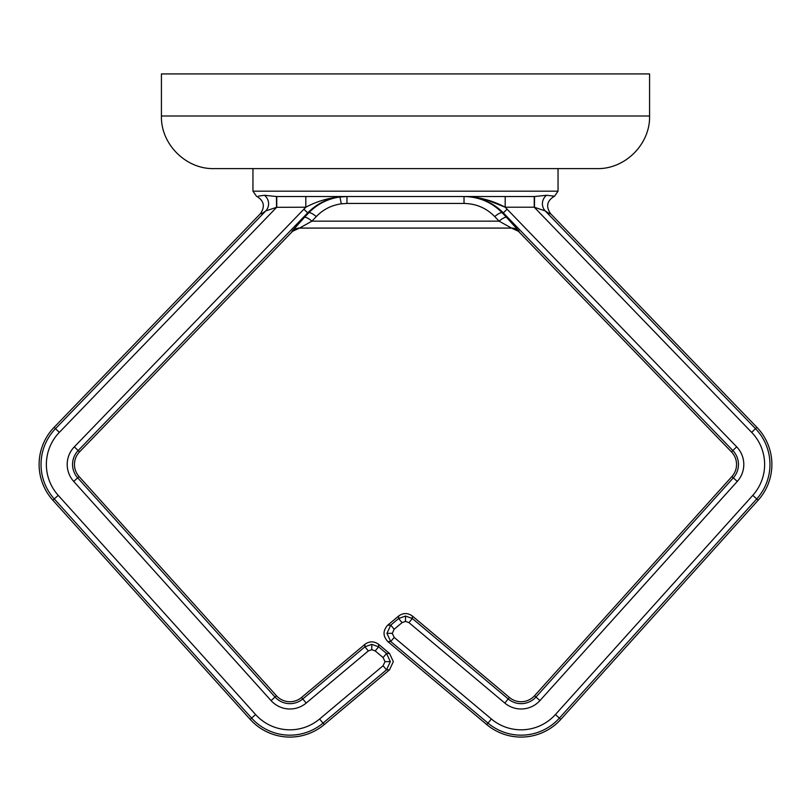 <?xml version="1.0" encoding="UTF-8"?>
<svg xmlns="http://www.w3.org/2000/svg" width="811" height="811" viewBox="0 0 811 811"><rect width="100%" height="100%" fill="white"/><g stroke="black" fill="none" stroke-linecap="round" stroke-linejoin="round"><path stroke-width="1.22" d="M252.951 168.607L252.951 191.183L558.049 191.183L554.552 196.191L546.513 195.289L534.55 196.526L276.45 196.526L264.487 195.289L276.45 196.526L276.561 207.322L265.765 210.921C262.693 213.192 260.919 214.104 260.453 213.648L54.114 427.326A53.445 53.445 0 0 0 52.837 500.215L250.194 719.398A53.445 53.445 0 0 0 324.258 724.578L389.513 669.825L393.325 661.644L389.513 653.463L378.636 644.329C374.053 641.055 369.481 641.055 364.899 644.329L301.54 697.501A18.095 18.095 0 0 1 276.46 695.747L79.103 476.564A18.095 18.095 0 0 1 79.539 451.879L292.548 231.307L299.512 228.084L511.488 228.084L299.512 228.084L311.921 221.16L299.512 228.084A10.523 10.513 90 0 0 291.95 231.307L304.358 217.46A10.523 2.686 -136.5 0 1 311.921 221.16L499.079 221.16A10.523 2.686 136.5 0 1 506.642 217.46L519.081 231.277A10.523 10.502 180 0 0 511.518 228.073L518.452 231.307L731.461 451.879A18.095 18.095 0 0 1 731.897 476.564L534.54 695.747A18.095 18.095 0 0 1 509.46 697.501L412.363 616.025L412.363 618.529L408.937 622.625L405.5 621.378L402.063 622.625L394.176 629.245L392.271 633.34L394.176 637.426L491.405 719.012A46.186 46.186 0 0 0 555.413 714.542L752.77 495.359A46.186 46.186 0 0 0 751.665 432.375L534.236 207.21L505.192 207.21L736.682 446.841A25.354 25.354 0 0 1 737.29 481.42L539.933 700.603A25.354 25.354 0 0 1 504.797 703.056L408.937 622.625M258.547 196.09L264.487 195.289A10.685 10.401 -127.6 0 1 265.765 210.921L55.493 428.664L54.114 427.326M304.358 217.46L308.717 212.867C317.283 204.048 327.685 198.756 339.921 196.992L346.976 196.526L346.976 203.449L341.309 203.825C331.476 205.234 323.133 209.481 316.28 216.567L311.921 221.16M471.079 196.992L470.41 196.911M494.72 216.567C486.336 208.032 476.108 203.652 464.024 203.449L346.976 203.449L464.024 203.449L464.024 196.526C479.058 196.779 491.811 202.233 502.283 212.867A10.523 2.686 136.5 0 0 494.72 216.567L499.079 221.16L511.518 228.073M402.063 622.625L398.637 618.529L398.637 616.025L387.759 625.149C382.812 630.613 382.812 636.067 387.759 641.521L486.742 724.578A53.445 53.445 0 0 0 560.807 719.398L758.163 500.215A53.445 53.445 0 0 0 756.886 427.326L550.547 213.648C550.081 214.104 548.307 213.192 545.235 210.921L755.507 428.664A51.529 51.529 0 0 1 756.734 498.927L559.387 718.11A51.529 51.529 0 0 1 487.969 723.108L390.74 641.521L386.928 633.34L390.74 625.149L398.637 618.529L405.5 616.036L412.363 618.529L508.223 698.97L509.46 697.501M387.759 641.521L390.74 641.521L394.176 637.426M305.808 196.526L305.808 207.21C318.591 200.439 332.054 196.88 346.206 196.526C331.152 196.779 318.317 202.233 307.683 212.867L78.16 450.551A20.011 20.011 0 0 0 77.684 477.841L275.03 697.034A20.011 20.011 0 0 0 302.777 698.97L364.899 646.833L371.773 644.339L378.636 646.833L386.523 653.463L390.334 661.644L386.523 669.825L383.096 665.73L385.002 661.644L383.096 657.549L375.199 650.929L371.773 649.682L368.336 650.929L306.203 703.056A25.354 25.354 0 0 1 271.067 700.603L73.71 481.42A25.354 25.354 0 0 1 74.318 446.841L305.808 207.21L276.561 207.322M389.513 653.463L386.523 653.463L383.096 657.549M364.899 644.329L364.899 646.833L368.336 650.929M405.5 168.607L558.049 168.607L558.049 191.183M341.522 196.526L336.778 196.526M321.967 196.526L316.726 196.526M464.024 196.526L464.794 196.526C479.848 196.779 492.682 202.233 503.317 212.867L502.283 212.867L506.642 217.46M252.951 191.183L256.448 196.191C264.011 200.591 265.339 206.41 260.453 213.648L261.994 213.364M546.513 195.289A10.685 10.401 -52.4 0 0 545.235 210.921L548.925 213.323M398.637 616.025C403.209 612.751 407.791 612.751 412.363 616.025M378.636 644.329L378.636 646.833L375.199 650.929M545.235 210.921L534.236 207.21L534.236 196.526M387.759 625.149L390.74 625.149L394.176 629.245M485.911 199.557L505.192 207.21C492.419 200.439 478.956 196.88 464.794 196.526M553.355 196.161L552.423 196.09M505.192 196.526L505.192 207.21M534.55 196.526L534.439 207.322M554.552 196.191L554.552 196.201C546.989 200.591 545.661 206.41 550.547 213.648M276.764 196.526L276.764 207.21L59.335 432.375A46.186 46.186 0 0 0 58.23 495.359L255.587 714.542A46.186 46.186 0 0 0 319.595 719.012L383.096 665.73M511.488 228.084A10.523 10.513 -90 0 1 519.05 231.307L519.081 231.277M303.841 209.157L307.683 212.867L308.717 212.867A10.523 2.686 -136.5 0 1 316.28 216.567M649.581 116.003L649.581 73.923L161.419 73.923L161.419 116.003C160.7 144.105 185.912 169.327 214.023 168.607L596.977 168.607C625.088 169.327 650.3 144.105 649.581 116.003L161.419 116.003M339.921 196.992L341.309 203.825M504.797 703.056L508.223 698.97A20.011 20.011 0 0 0 535.97 697.034L539.933 700.603M405.5 621.378L405.5 616.036M392.271 633.34L386.928 633.34M560.807 719.398L555.413 714.542M389.513 669.825L386.523 669.825L323.031 723.108A51.529 51.529 0 0 1 251.613 718.11L250.194 719.398M324.258 724.578L319.595 719.012M385.002 661.644L390.334 661.644M371.773 649.682L371.773 644.339M301.54 697.501L306.203 703.056M74.318 446.841L79.539 451.879M292.548 231.307L291.95 231.307M519.05 231.307L518.452 231.307M534.54 695.747L535.97 697.034L733.316 477.841A20.011 20.011 0 0 0 732.84 450.551L731.461 451.879M736.682 446.841L732.84 450.551L503.317 212.867L507.159 209.157M751.665 432.375L756.886 427.326M752.77 495.359L758.163 500.215M491.405 719.012L486.742 724.578M255.587 714.542L251.613 718.11L54.266 498.927L52.837 500.215M58.23 495.359L54.266 498.927A51.529 51.529 0 0 1 55.493 428.664L59.335 432.375M73.71 481.42L79.103 476.564M271.067 700.603L276.46 695.747M737.29 481.42L731.897 476.564"/></g></svg>
